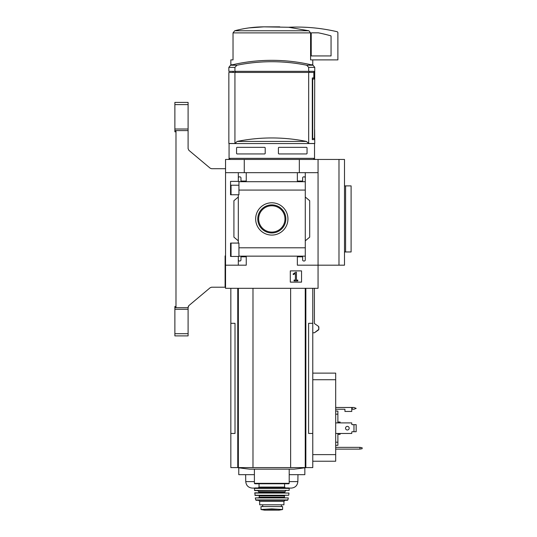 <?xml version="1.0" encoding="UTF-8"?>
<svg xmlns="http://www.w3.org/2000/svg" width="537" height="537" viewBox="0 0 537 537"><rect width="100%" height="100%" fill="white"/><g stroke="black" fill="none" stroke-linecap="round" stroke-linejoin="round"><path stroke-width="0.81" d="M238.938 185.225L230.548 185.225L230.548 194.763L230.548 181.392L238.938 181.392L238.938 194.763L230.548 194.763M230.548 243.073L238.938 243.073L238.938 256.438L230.548 256.438L230.548 243.073L230.548 252.632L231.051 252.632M238.321 256.438L238.321 259.901A1.101 1.101 0 0 0 239.421 261.002L239.864 261.002A1.101 1.101 0 0 0 240.965 259.901L240.965 256.814L246.255 256.814L246.255 265.184L225.547 265.184L225.547 159.455L344.492 159.455L344.492 265.184L338.988 265.184L338.988 159.455M225.547 265.184L225.547 288.315L318.058 288.315L318.058 265.184L297.357 265.184L297.357 256.814L302.64 256.814L302.64 259.901A1.101 1.101 0 0 0 303.741 261.002L304.184 261.002A1.101 1.101 0 0 0 305.285 259.901L305.285 256.149L238.938 256.149M271.803 202.785A16.144 16.144 0 0 1 285.785 227.003A16.144 16.144 0 0 1 257.82 227.003A16.144 16.144 0 0 1 271.803 202.785M305.285 259.901L305.285 247.792L238.938 247.792M305.285 247.792L305.285 190.064L238.938 190.064M238.321 194.763L238.321 243.073M238.321 259.901L238.321 265.184M305.285 190.064L305.285 177.955A1.101 1.101 0 0 0 304.184 176.854L303.741 176.854A1.101 1.101 0 0 0 302.64 177.955L302.64 181.043L297.357 181.043L297.357 172.672L225.547 172.672M301.539 270.89L290.309 270.89L290.309 282.126L301.539 282.126L301.539 270.89M338.988 265.184L318.058 265.184L318.058 172.672L305.285 172.672L305.285 181.701L238.938 181.707M246.255 172.672L246.255 181.043L240.965 181.043L240.965 177.955A1.101 1.101 0 0 0 239.864 176.854L239.421 176.854A1.101 1.101 0 0 0 238.321 177.955L238.321 181.392M238.321 172.672L238.321 177.955M234.931 72.448L234.931 143.486L228.849 143.486L228.849 72.448L313.843 72.448L313.843 77.952L312.299 77.952L312.299 139.627L314.628 139.627L312.299 139.627M234.931 71.347L228.849 71.347L228.849 67.373L230.541 65.232L236.911 65.232A174.834 174.834 0 0 1 306.701 65.232L308.681 67.373L308.681 71.347L234.931 71.347L234.931 67.373L236.911 65.232M235.461 72.448L235.461 71.347M309.252 72.448L309.252 71.347M308.681 72.448L308.681 143.486L314.756 143.486L314.628 129.719L314.628 139.627M314.534 158.355L229.071 158.355L229.071 143.56L314.534 143.56L314.534 158.355L313.433 159.455M236.562 147.782L236.998 147.339L236.562 147.782L236.562 153.508L236.998 153.944L236.562 153.508M236.998 147.339L264.754 147.339L265.197 147.782L265.197 153.508L264.754 153.944L236.998 153.944M306.607 147.339L307.05 147.782L306.607 147.339L278.851 147.339L278.414 147.782L278.414 153.508L278.851 153.944L306.607 153.944L307.05 153.508L306.607 153.944M307.05 147.782L307.05 153.508M318.058 172.672L318.058 159.455M305.285 177.955L305.285 172.672L297.357 172.672M305.285 197.012L309.688 200.71L309.688 237.146L305.285 240.845M238.321 240.845L233.917 237.146L233.917 200.71L238.321 197.012M244.268 172.672L244.268 159.455M299.337 172.672L299.337 159.455M295.639 272.259L293.088 274.038L293.303 274.602L295.397 273.514L295.397 280.079L294.054 280.079L294.054 280.911L297.793 280.911L297.793 280.079L296.451 280.079L296.451 272.259L295.639 272.259M271.803 204.892A14.036 14.036 0 0 1 283.959 225.949A14.036 14.036 0 0 1 259.646 225.949A14.036 14.036 0 0 1 271.803 204.892M271.803 205.772A13.157 13.157 0 0 1 283.2 225.506A13.157 13.157 0 0 1 260.411 225.506A13.157 13.157 0 0 1 271.803 205.772M308.681 143.486L306.439 141.419A174.834 174.834 0 0 0 237.173 141.419L234.931 143.486M308.681 67.373L314.756 67.373L313.071 65.232A176.217 176.217 0 0 0 271.803 60.332C285.751 60.339 299.505 61.97 313.071 65.232L306.701 65.232M312.299 79.053L314.058 79.053L314.058 71.347L308.681 71.347M312.675 79.053L312.675 138.526L314.528 138.526L314.756 67.373M312.299 138.526L312.675 138.526M232.649 64.735L230.836 64.735L230.836 59.889L233.024 59.889L233.024 32.891L234.703 30.777C244.181 28.233 253.907 26.924 263.862 26.85L288.611 27.266L308.909 30.777L310.587 32.891L310.587 59.889L337.887 59.889L337.887 32.77A1.101 1.101 0 0 0 337.035 31.696A176.217 176.217 0 0 0 288.611 27.266M230.836 288.315L230.836 323.314L235.011 323.314L235.011 433.453L230.836 433.453L230.836 467.593L312.776 467.593L312.776 323.314L308.594 323.314L308.594 433.453L312.776 433.453M312.776 332.786L314.4 332.786L318.837 329.356L318.555 326.402L314.4 323.516L314.4 288.315M230.836 323.314L230.836 433.453M252.981 288.315L252.981 467.593M290.631 288.315L290.631 467.593M237.643 467.593A220.271 220.271 0 0 0 249.806 469.157L293.806 469.157A220.271 220.271 0 0 0 305.969 467.593M279.743 26.85L263.862 26.85M263.821 26.85L249.054 27.884M308.909 30.777L234.703 30.777L233.024 32.891L310.587 32.891M312.776 59.889L312.776 64.735L310.963 64.735M344.492 185.889L351.104 185.889L351.104 251.967L345.593 251.967L345.593 185.889M344.492 251.967L345.593 251.967M311.675 32.817A0.443 0.443 0 0 0 311.232 33.26L311.232 55.929L331.06 55.929L331.06 36.214A0.443 0.443 0 0 0 330.738 35.791A171.37 171.37 0 0 0 318.327 32.817L311.675 32.817M261.009 509.499L261.009 506.572L282.596 506.572L282.596 509.499L271.803 508.875L261.009 509.499M259.686 501.397L283.919 501.397L283.919 504.807L259.686 504.807L259.686 501.397L258.586 500.296M271.803 483.777L254.84 483.777L254.404 483.334L289.208 483.334L288.765 483.777L271.803 483.777M254.404 488.401L289.201 488.401L288.765 487.958L254.847 487.958L254.404 488.401L254.679 490.603L289.154 490.388L254.457 490.388M254.639 493.047L288.973 493.047L254.86 492.805L255.109 495.45L288.718 495.255L254.887 495.255M271.803 497.651L255.31 497.913L288.302 497.913L258.807 497.651L259.25 497.208L284.362 497.208L284.798 497.651M271.803 500.296L256.156 500.296L255.726 499.947L287.886 499.947L287.456 500.296L271.803 500.296M262.66 506.572L262.66 504.807M225.547 265.849L225.104 267.171M225.547 255.941L225.104 255.927L225.104 287.214L211.591 287.214L210.175 287.731L188.729 305.721L188.098 307.701L174.881 307.701L174.881 335.894L188.098 335.894L188.098 333.692L174.881 333.692M188.098 104.608L174.881 104.608L174.881 102.406L188.098 102.406L188.098 148.642L188.89 150.326L210.175 168.188L211.591 168.705L225.547 168.705M174.881 104.608L174.881 130.867L175.988 130.867L175.988 307.426L174.881 307.701M174.881 130.867L174.881 131.807L175.988 131.807L175.988 306.493L174.881 306.493L174.881 307.433M188.098 307.701L188.098 309.278L174.881 309.278M188.098 309.278L188.098 333.692M188.098 129.014L174.881 129.014M188.098 130.598L174.881 130.598M335.685 433.473L351.762 433.473L351.762 432.151A0.443 0.443 0 0 1 352.205 431.714L353.964 431.714L353.964 424.666L352.205 424.666A0.443 0.443 0 0 1 351.762 424.223L351.762 422.901L335.685 422.901M335.685 407.482L351.762 407.482L351.762 411.449L344.935 411.449L344.935 409.241L335.685 409.241M312.776 373.121L335.685 373.121L335.685 461.229L312.776 461.229M362.119 447.737L359.911 447.355L359.911 449.113L362.119 448.724L362.119 447.737M335.685 447.355L359.911 447.355M359.911 449.113L335.685 449.113M337.887 422.901L337.887 411.053L335.685 411.053M337.887 414.168L335.685 414.168M337.887 433.473L337.887 442.206L335.685 442.206M337.887 442.206L337.887 445.321L335.685 445.321M304.848 467.767L304.848 474.668L289.208 474.668M254.404 474.668L238.764 474.668L238.764 467.767M340.089 433.473L340.089 434.352L337.887 434.352M337.887 422.022L340.089 422.022L340.089 422.901M289.087 488.099L291.249 488.099C295.209 487.724 297.411 485.562 297.854 481.608L297.981 474.668M254.404 481.608L245.751 481.608C246.194 485.562 248.396 487.724 252.356 488.099L254.518 488.099M353.964 431.714L356.172 431.714L356.172 424.666L353.964 424.666M349.178 428.19A1.819 1.819 0 0 1 346.452 429.761A1.819 1.819 0 0 1 346.452 426.613A1.819 1.819 0 0 1 349.178 428.19M351.762 432.151A0.443 0.443 0 0 1 352.205 431.714M352.205 424.666A0.443 0.443 0 0 1 351.762 424.223M351.762 407.482L353.964 407.482L356.172 408.362L353.964 409.241L351.762 409.241M314.4 332.786L318.555 329.899M318.837 326.946L318.837 329.356M318.555 326.402L314.4 323.516M210.175 168.188L211.591 168.705M188.098 148.642L188.89 150.326M188.729 305.721L188.098 307.07M211.591 287.214L210.175 287.731M234.931 67.373L228.849 67.373M306.439 141.419L237.173 141.419M237.757 288.315L237.757 467.593M238.361 288.315L238.361 467.593M305.244 288.315L305.244 467.593M305.855 288.315L305.855 467.593M284.583 483.777L284.583 487.079L259.029 487.079L258.149 487.958M285.899 490.603L284.798 491.704L258.807 491.704L257.706 490.603M284.798 491.704L284.798 492.362L258.807 492.362L258.364 492.805M284.798 495.45L284.362 495.886L259.25 495.886L258.807 495.45M262.721 506.572L262.721 504.807M277.501 509.204L266.104 509.204M282.596 509.532L279.133 510.143L264.479 510.143L261.009 509.532M335.685 454.617L312.776 454.617M335.685 379.726L312.776 379.726M289.208 481.608L297.854 481.608M352.205 407.482L352.205 409.241M231.051 185.225L231.051 194.763M231.051 243.073L231.051 256.438M230.172 159.455L229.071 158.355M271.803 60.332A176.217 176.217 0 0 0 230.541 65.232M312.776 288.315L312.776 323.314M233.038 71.347L233.038 72.448M254.404 469.157L254.404 483.334M289.208 469.157L289.208 483.334M259.029 483.777L259.029 487.079M284.583 487.079L285.462 487.958M289.201 488.401L289.154 490.388M258.807 491.704L258.807 492.362M284.798 492.362L285.241 492.805M288.973 493.047L288.718 495.255M259.25 495.886L259.25 497.208M284.362 495.886L284.362 497.208M255.31 497.913L255.726 499.947M288.302 497.913L287.886 499.947M283.919 501.397L285.019 500.296M281.408 506.572L281.408 504.807M264.479 510.143L279.133 510.143M245.751 481.608L245.631 474.668M313.856 159.033L315.857 159.455M229.755 159.033L227.748 159.455"/></g></svg>
